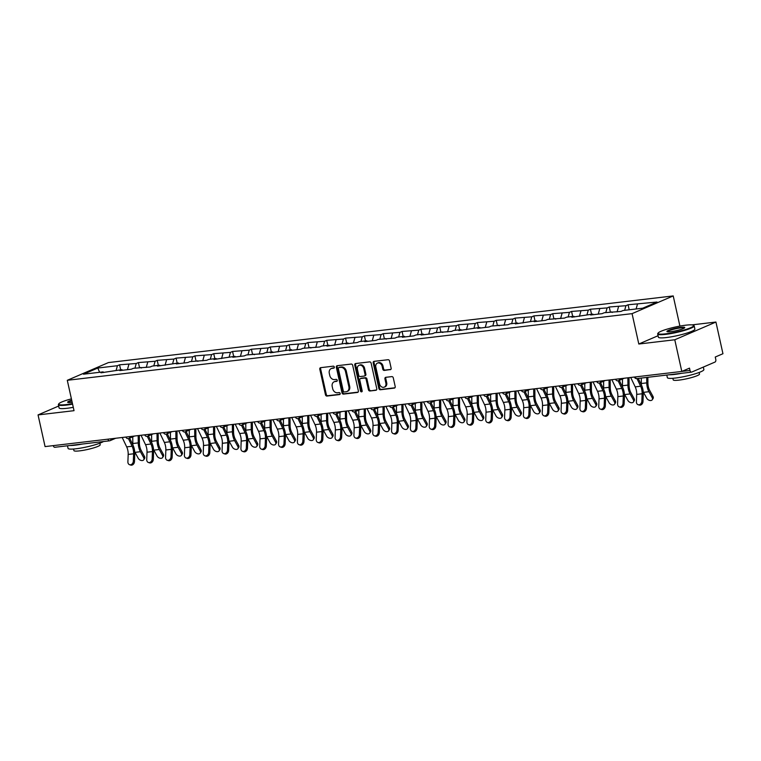 <?xml version="1.0" encoding="UTF-8"?>
<svg xmlns="http://www.w3.org/2000/svg" width="761" height="761" viewBox="0 0 761 761"><rect width="100%" height="100%" fill="white"/><g stroke="black" fill="none" stroke-linecap="round" stroke-linejoin="round"><path stroke-width="1.14" d="M334.317 367.078A1.027 0.828 -113.3 0 0 333.261 366.174L320.676 367.668A1.465 1.18 -113.3 0 0 319.801 369.228L325.47 394.778A1.465 1.18 -113.3 0 0 326.973 396.053L339.558 394.569A1.027 0.828 -113.3 0 0 339.121 392.581L337.494 392.771A4.699 3.767 -113.3 0 1 332.69 388.681L332.215 386.55A4.699 3.767 -113.3 0 1 334.155 381.784A4.699 3.767 -113.3 0 1 335.002 381.556L336.628 381.366A1.027 0.828 -113.3 0 0 336.191 379.378L334.564 379.577A4.699 3.767 -113.3 0 1 329.76 375.477L329.294 373.347A4.699 3.767 -113.3 0 1 331.225 368.581A4.699 3.767 -113.3 0 1 332.072 368.362L333.708 368.162A1.027 0.828 -113.3 0 0 334.317 367.078M390.26 369.722A1.465 1.18 -113.3 0 0 391.135 368.162L389.546 360.99A1.465 1.18 -113.3 0 0 388.043 359.715L374.06 361.361A1.465 1.18 -113.3 0 0 373.194 362.921L378.854 388.471A1.465 1.18 -113.3 0 0 380.357 389.756L394.341 388.1A1.465 1.18 -113.3 0 0 395.206 386.55L393.285 377.884A1.465 1.18 -113.3 0 0 391.791 376.609L385.808 377.313A1.465 1.18 -113.3 0 0 384.933 378.873L385.884 383.163A3.929 3.149 -113.3 0 1 384.267 387.149A3.929 3.149 -113.3 0 1 379.549 383.915L375.82 367.087A3.929 3.149 -113.3 0 1 377.437 363.111A3.929 3.149 -113.3 0 1 382.155 366.345L382.783 369.152A1.465 1.18 -113.3 0 0 384.276 370.426L390.764 369.504M638.802 344.02L674.779 339.767L681.799 371.444L45.07 446.593L38.05 414.916L74.026 410.674L67.291 380.3L632.068 313.646L638.802 344.02L658.065 335.725M352.685 365.347A1.465 1.18 -113.3 0 0 351.192 364.062L337.209 365.708A1.465 1.18 -113.3 0 0 336.333 367.268L342.003 392.828A1.465 1.18 -113.3 0 0 343.496 394.103L357.48 392.457A1.465 1.18 -113.3 0 0 358.355 390.897L352.685 365.347M355.634 363.539L369.618 361.884A1.465 1.18 -113.3 0 1 371.121 363.168L376.781 388.719A1.465 1.18 -113.3 0 1 375.915 390.279L369.922 390.983A1.465 1.18 -113.3 0 1 368.429 389.708L366.127 379.339A1.465 1.18 -113.3 0 0 364.633 378.065L360.657 378.531A1.465 1.18 -113.3 0 0 359.791 380.091L362.179 390.878A1.027 0.828 -113.3 0 1 360.524 391.078L354.759 365.099A1.465 1.18 -113.3 0 1 355.634 363.539M679.906 326.098L673.219 295.924L632.068 313.646M673.219 295.924L108.443 362.578L67.291 380.3M629.185 309.794L628.082 304.771L625.942 305.694L624.648 310.326M628.082 304.771L657.028 302.031L642.703 308.195L623.088 310.507L620.947 311.43L604.253 312.733L602.113 313.656L590.641 315.006L592.781 314.084L571.806 317.232L573.946 316.31L566.584 317.175L564.443 318.098L547.749 319.401L545.608 320.324L534.146 321.675L536.286 320.752L515.311 323.901L517.451 322.978L510.079 323.844L507.948 324.766L491.254 326.069L489.114 326.992L477.642 328.343L479.782 327.42L458.807 330.569L460.947 329.646L453.585 330.512L451.444 331.435L434.75 332.738L432.609 333.66L421.137 335.011L423.278 334.089L415.915 334.964L413.775 335.886L402.303 337.237L404.443 336.314L397.08 337.19L394.94 338.103L378.246 339.406L376.105 340.329L364.643 341.679L366.773 340.757L359.411 341.632L357.27 342.555L345.808 343.905L347.948 342.983L326.973 346.131L329.113 345.209L321.741 346.074L319.61 346.997L302.916 348.3L300.776 349.223L289.304 350.574L291.444 349.651L270.469 352.8L272.609 351.877L265.247 352.743L263.106 353.665L246.412 354.968L244.271 355.891L232.799 357.242L234.94 356.319L213.965 359.468L216.105 358.545L208.742 359.411L206.602 360.334L189.908 361.637L187.767 362.559L176.295 363.91L178.435 362.987L157.47 366.136L159.61 365.213L152.238 366.079L150.098 367.002L133.403 368.305L131.263 369.228L119.8 370.578L121.941 369.656L100.966 372.804L103.106 371.882L83.482 374.193L97.808 368.029L117.422 365.718L116.129 370.341M120.676 369.808L119.563 364.795L117.422 365.718M119.563 364.795L136.257 363.492L134.963 368.124M139.51 367.582L138.397 362.569L136.257 363.492M138.397 362.569L155.092 361.266L153.798 365.898M158.345 365.366L157.232 360.343L155.092 361.266M157.232 360.343L173.927 359.049L172.633 363.672M177.18 363.14L176.067 358.127L173.927 359.049M176.067 358.127L192.761 356.823L191.468 361.456M196.015 360.914L194.902 355.901L192.761 356.823M194.902 355.901L211.596 354.597L210.302 359.23M214.849 358.697L213.736 353.675L211.596 354.597M213.736 353.675L230.431 352.381L229.137 357.004M233.675 356.471L232.571 351.458L230.431 352.381M232.571 351.458L249.266 350.155L247.972 354.788M252.509 354.245L251.396 349.232L249.266 350.155M251.396 349.232L268.091 347.929L266.807 352.562M271.344 352.029L270.231 347.006L268.091 347.929M270.231 347.006L286.926 345.713L285.641 350.336M290.179 349.803L289.066 344.79L286.926 345.713M289.066 344.79L305.76 343.487L304.467 348.119M309.014 347.577L307.901 342.564L305.76 343.487M307.901 342.564L324.595 341.261L323.301 345.894M327.848 345.361L326.735 340.338L324.595 341.261M326.735 340.338L343.43 339.045L342.136 343.668M346.683 343.135L345.57 338.122L343.43 339.045M345.57 338.122L362.265 336.819L360.971 341.451M365.518 340.909L364.405 335.896L362.265 336.819M364.405 335.896L381.099 334.593L379.806 339.225M384.353 338.683L383.24 333.67L381.099 334.593M383.24 333.67L399.934 332.367L398.64 336.999M403.187 336.467L402.074 331.454L399.934 332.367M402.074 331.454L418.769 330.15L417.475 334.773M422.013 334.241L420.909 329.228L418.769 330.15M420.909 329.228L437.604 327.924L436.31 332.557M440.847 332.015L439.744 327.002L437.604 327.924M439.744 327.002L456.429 325.698L455.145 330.331M459.682 329.798L458.569 324.785L456.429 325.698M458.569 324.785L475.264 323.482L473.979 328.105M478.517 327.572L477.404 322.559L475.264 323.482M477.404 322.559L494.098 321.256L492.814 325.889M497.352 325.347L496.239 320.333L494.098 321.256M496.239 320.333L512.933 319.03L511.639 323.663M516.186 323.13L515.073 318.117L512.933 319.03M515.073 318.117L531.768 316.814L530.474 321.437M535.021 320.904L533.908 315.891L531.768 316.814M533.908 315.891L550.603 314.588L549.309 319.22M553.856 318.678L552.743 313.665L550.603 314.588M552.743 313.665L569.437 312.362L568.144 316.995M572.691 316.462L571.578 311.439L569.437 312.362M571.578 311.439L588.272 310.146L586.978 314.769M591.525 314.236L590.412 309.223L588.272 310.146M590.412 309.223L607.107 307.92L605.813 312.552M610.36 312.01L609.247 306.997L607.107 307.92M609.247 306.997L625.942 305.694M612.244 312.457L611.616 311.867M618.569 306.569L617.085 311.886M593.409 314.683L592.781 314.084M599.744 308.785L598.251 314.112M574.574 316.909L573.946 316.31M580.909 311.011L579.425 316.329M555.739 319.125L555.111 318.536M562.075 313.237L560.591 318.555M536.905 321.351L536.286 320.752M543.24 315.454L541.756 320.781M518.07 323.577L517.451 322.978M524.405 317.679L522.921 323.006M499.235 325.794L498.617 325.204M505.57 319.905L504.086 325.223M480.4 328.02L479.782 327.42M486.736 322.122L485.252 327.449M461.575 330.245L460.947 329.646M467.901 324.348L466.417 329.675M442.74 332.462L442.112 331.872M449.066 326.574L447.582 331.891M423.906 334.688L423.278 334.089M430.231 328.8L428.747 334.117M405.071 336.914L404.443 336.314M411.397 331.016L409.913 336.343M386.236 339.13L385.608 338.54M392.571 333.242L391.087 338.559M367.401 341.356L366.773 340.757M373.737 335.468L372.253 340.785M348.567 343.582L347.948 342.983M354.902 337.684L353.418 343.011M329.732 345.798L329.113 345.209M336.067 339.91L334.583 345.228M310.897 348.024L310.279 347.435M317.232 342.136L315.748 347.454M292.062 350.25L291.444 349.651M298.398 344.353L296.914 349.68M273.237 352.467L272.609 351.877M279.563 346.578L278.079 351.896M254.402 354.693L253.774 354.103M260.728 348.804L259.244 354.122M235.568 356.919L234.94 356.319M241.893 351.021L240.409 356.348M216.733 359.144L216.105 358.545M223.059 353.247L221.575 358.564M197.898 361.361L197.27 360.771M204.233 355.473L202.74 360.79M179.063 363.587L178.435 362.987M185.399 357.689L183.915 363.016M160.229 365.813L159.61 365.213M166.564 359.915L165.08 365.232M141.394 368.029L140.775 367.439M147.729 362.141L146.245 367.458M122.559 370.255L121.941 369.656M128.894 364.357L127.41 369.684M54.992 447.23A2.245 1.303 -96.7 0 1 54.773 447.287A2.245 1.303 -96.7 0 1 53.289 445.623M103.724 372.481L103.106 371.882M97.808 368.029L99.615 372.291M58.673 406.041L38.05 414.916M674.779 339.767L715.93 322.046L722.95 353.722L715.254 357.033L715.768 359.354A2.245 1.303 83.3 0 1 715.017 362.055L691.72 372.081A2.245 1.303 83.3 0 1 691.502 372.139A2.245 1.303 83.3 0 1 690.008 370.445L689.495 368.134L681.799 371.444M715.93 322.046L691.882 324.89M637.404 304.343L636.12 308.976M334.203 367.848L332.899 368.001A4.699 3.767 -113.3 0 0 332.053 368.229L331.225 368.581M334.155 381.784L334.973 381.432A4.699 3.767 -113.3 0 1 335.829 381.204L337.133 381.052M320.885 367.639A1.465 1.18 -113.3 0 0 320.628 368.866L326.288 394.426A1.465 1.18 -113.3 0 0 327.791 395.701L340.053 394.255M337.408 365.689A1.465 1.18 -113.3 0 0 337.161 366.916L342.821 392.467A1.465 1.18 -113.3 0 0 344.324 393.751L358.098 392.124M338.949 367.544A1.027 0.828 -113.3 0 0 338.341 368.638L343.316 391.068A1.027 0.828 -113.3 0 0 344.362 391.963L346.084 391.763A4.699 3.767 -113.3 0 0 346.93 391.535A4.699 3.767 -113.3 0 0 348.871 386.769L345.465 371.435A4.699 3.767 -113.3 0 0 340.671 367.344L338.949 367.544L339.777 367.192A1.027 0.828 -113.3 0 0 339.425 367.344M346.93 391.535L347.758 391.183A4.699 3.767 -113.3 0 0 349.689 386.417L348.871 386.769M339.777 367.192L341.489 366.992A4.699 3.767 -113.3 0 1 346.293 371.083L349.689 386.417M376.524 389.946L369.922 390.983M360.98 378.398A1.465 1.18 -113.3 0 1 361.485 378.179L365.451 377.713A1.465 1.18 -113.3 0 1 366.954 378.988L369.247 389.356A1.465 1.18 -113.3 0 0 370.75 390.631M355.844 363.511A1.465 1.18 -113.3 0 0 355.587 364.747L361.342 390.726A1.027 0.828 -113.3 0 0 362.103 391.592M363.748 368.59A3.929 3.149 -113.3 0 0 359.021 365.356A3.929 3.149 -113.3 0 0 357.404 369.342L358.716 375.268A1.465 1.18 -113.3 0 0 360.219 376.543L364.186 376.077A1.465 1.18 -113.3 0 0 365.061 374.517L363.748 368.59L364.567 368.238A3.929 3.149 -113.3 0 0 359.848 365.004L359.021 365.356M365.014 375.725A1.465 1.18 -113.3 0 0 365.879 374.165L365.061 374.517M364.567 368.238L365.879 374.165M377.437 363.111L378.255 362.759A3.929 3.149 -113.3 0 1 382.983 365.993L383.601 368.79A1.465 1.18 -113.3 0 0 385.104 370.074L390.878 369.389M384.267 387.149L385.095 386.797A3.929 3.149 -113.3 0 0 386.712 382.812L385.884 383.163M386.008 377.285A1.465 1.18 -113.3 0 0 385.76 378.521L386.712 382.812M374.269 361.342A1.465 1.18 -113.3 0 0 374.012 362.569L379.682 388.12A1.465 1.18 -113.3 0 0 381.175 389.404L394.959 387.777M134.707 451.815A11.967 6.973 83.3 0 0 134.992 452.357L138.217 458.246A3.367 2.245 -146.7 0 0 141.042 460.424A3.367 2.245 -146.7 0 0 143.743 459.777A3.367 2.245 -146.7 0 0 143.648 457.608L144.447 456.4L141.223 450.512A10.026 5.841 -96.7 0 1 139.805 446.65A10.026 5.841 -96.7 0 1 139.396 443.111L139.339 435.473M138.188 435.606L138.255 442.883A11.967 6.973 83.3 0 0 138.73 447.116A11.967 6.973 83.3 0 0 140.424 451.72L143.648 457.608M144.447 456.4A3.367 2.245 33.3 0 1 144.542 458.569L143.743 459.777M132.766 436.795L132.823 443.53A11.967 6.973 83.3 0 0 132.88 444.966M122.198 437.489L126.687 446.888A10.026 5.841 83.3 0 1 127.781 450.132A10.026 5.841 83.3 0 1 128.181 454.431L127.896 461.822A3.367 2.644 -72 0 0 129.57 464.705A3.367 2.644 -72 0 0 133.327 461.185L133.613 453.784A10.026 5.841 83.3 0 0 133.223 449.485A10.026 5.841 83.3 0 0 132.119 446.25L128.457 438.593M129.627 438.146L132.975 445.156A11.967 6.973 -96.7 0 1 134.288 449.028A11.967 6.973 -96.7 0 1 134.754 454.165L134.478 461.556A3.367 2.644 108 0 1 130.721 465.076L129.57 464.705M71.41 398.869A18.254 2.53 -12.5 0 0 58.816 403.796A18.254 2.53 -12.5 0 0 66.492 404.557A18.254 2.53 -12.5 0 0 72.466 403.644M72.58 404.139A18.702 2.597 167.5 0 1 66.35 405.099A18.702 2.597 167.5 0 1 58.378 404.719A18.702 2.597 167.5 0 1 58.483 404.319L58.816 403.796M72.171 402.312A9.122 1.265 167.5 0 1 71.515 402.398A9.122 1.265 167.5 0 1 67.758 402.36A9.122 1.265 167.5 0 1 71.705 400.191M71.819 400.705A8.675 1.208 -12.5 0 0 68.157 402.502M103.448 441.551A18.702 2.597 167.5 0 1 76.024 448.781A18.702 2.597 167.5 0 1 68.062 448.391L67.482 445.794M82.34 444.034A18.702 2.597 167.5 0 1 75.225 445.166A18.702 2.597 167.5 0 1 69.936 445.499M99.853 443.197L100.195 444.757A13.46 1.864 167.5 0 1 93.375 447.982A13.46 1.864 167.5 0 1 79.648 450.864A13.46 1.864 167.5 0 1 73.912 450.588L73.56 449.019M73.284 407.325A18.702 2.597 167.5 0 1 67.054 408.286A18.702 2.597 167.5 0 1 59.082 407.896L58.378 404.719M665.799 333.822A18.254 2.53 -12.5 0 0 685.49 329.589A18.254 2.53 -12.5 0 0 693.404 325.242A18.254 2.53 -12.5 0 0 685.88 325.175A18.254 2.53 -12.5 0 0 658.122 333.071A18.254 2.53 -12.5 0 0 665.799 333.822M693.404 325.242L693.927 325.575A18.702 2.597 167.5 0 1 694.194 325.889A18.702 2.597 167.5 0 1 684.719 330.36A18.702 2.597 167.5 0 1 665.647 334.364A18.702 2.597 167.5 0 1 657.675 333.984A18.702 2.597 167.5 0 1 657.78 333.584L658.122 333.071M670.822 331.663A9.122 1.265 167.5 0 1 667.055 331.634A9.122 1.265 167.5 0 1 671.012 329.456A9.122 1.265 167.5 0 1 680.857 327.344A9.122 1.265 167.5 0 1 684.7 327.725A9.122 1.265 167.5 0 1 670.822 331.663M684.386 328.01A8.675 1.208 -12.5 0 0 680.705 327.877A8.675 1.208 -12.5 0 0 672.011 329.694A8.675 1.208 -12.5 0 0 667.464 331.767M703.326 367.087L703.877 369.57A18.702 2.597 167.5 0 1 694.403 374.041A18.702 2.597 167.5 0 1 675.33 378.046A18.702 2.597 167.5 0 1 667.359 377.665L666.788 375.059M681.637 373.309A18.702 2.597 167.5 0 1 674.531 374.431A18.702 2.597 167.5 0 1 669.233 374.773M699.15 372.462L699.502 374.031A13.46 1.864 167.5 0 1 692.681 377.247A13.46 1.864 167.5 0 1 678.945 380.129A13.46 1.864 167.5 0 1 673.209 379.853L672.867 378.284M694.194 325.889L694.898 329.075A18.702 2.597 167.5 0 1 685.423 333.537A18.702 2.597 167.5 0 1 666.351 337.551A18.702 2.597 167.5 0 1 658.389 337.161L657.675 333.984M153.541 449.589A11.967 6.973 83.3 0 0 153.827 450.141L157.051 456.02A3.367 2.245 -146.7 0 0 159.877 458.198A3.367 2.245 -146.7 0 0 162.578 457.551A3.367 2.245 -146.7 0 0 162.483 455.382L163.282 454.174L160.057 448.286A10.026 5.841 -96.7 0 1 158.64 444.434A10.026 5.841 -96.7 0 1 158.231 440.895L158.164 433.247M157.023 433.38L157.089 440.667A11.967 6.973 83.3 0 0 157.565 444.89A11.967 6.973 83.3 0 0 159.258 449.494L162.483 455.382M163.282 454.174A3.367 2.245 33.3 0 1 163.377 456.343L162.578 457.551M151.591 434.569L151.648 441.304A11.967 6.973 83.3 0 0 151.715 442.74M172.376 447.363A11.967 6.973 83.3 0 0 172.661 447.915L175.886 453.803A3.367 2.245 -146.7 0 0 178.711 455.972A3.367 2.245 -146.7 0 0 181.413 455.325A3.367 2.245 -146.7 0 0 181.318 453.156L182.117 451.948L178.883 446.06A10.026 5.841 -96.7 0 1 177.475 442.208A10.026 5.841 -96.7 0 1 177.066 438.669L176.999 431.021M175.858 431.154L175.915 438.441A11.967 6.973 83.3 0 0 176.4 442.664A11.967 6.973 83.3 0 0 178.093 447.278L181.318 453.156M182.117 451.948A3.367 2.245 33.3 0 1 182.212 454.117L181.413 455.325M170.426 432.353L170.483 439.087A11.967 6.973 83.3 0 0 170.55 440.514M191.211 445.147A11.967 6.973 83.3 0 0 191.496 445.689L194.721 451.577A3.367 2.245 -146.7 0 0 197.546 453.756A3.367 2.245 -146.7 0 0 200.248 453.109A3.367 2.245 -146.7 0 0 200.153 450.94L200.942 449.732L197.717 443.844A10.026 5.841 -96.7 0 1 196.3 439.982A10.026 5.841 -96.7 0 1 195.9 436.443L195.834 428.804M194.692 428.938L194.749 436.215A11.967 6.973 83.3 0 0 195.235 440.448A11.967 6.973 83.3 0 0 196.928 445.052L200.153 450.94M200.942 449.732A3.367 2.245 33.3 0 1 201.047 451.901L200.248 453.109M189.261 430.127L189.318 436.862A11.967 6.973 83.3 0 0 189.384 438.298M210.046 442.921A11.967 6.973 83.3 0 0 210.331 443.473L213.556 449.351A3.367 2.245 -146.7 0 0 216.381 451.53A3.367 2.245 -146.7 0 0 219.082 450.883A3.367 2.245 -146.7 0 0 218.987 448.714L219.777 447.506L216.552 441.618A10.026 5.841 -96.7 0 1 215.135 437.765A10.026 5.841 -96.7 0 1 214.735 434.227L214.669 426.579M213.527 426.712L213.584 433.998A11.967 6.973 83.3 0 0 214.069 438.222A11.967 6.973 83.3 0 0 215.763 442.826L218.987 448.714M219.777 447.506A3.367 2.245 33.3 0 1 219.872 449.675L219.082 450.883M208.095 427.901L208.153 434.636A11.967 6.973 83.3 0 0 208.219 436.072M228.871 440.695A11.967 6.973 83.3 0 0 229.156 441.247L232.39 447.135A3.367 2.245 -146.7 0 0 235.216 449.304A3.367 2.245 -146.7 0 0 237.917 448.657A3.367 2.245 -146.7 0 0 237.822 446.488L238.612 445.28L235.387 439.392A10.026 5.841 -96.7 0 1 233.969 435.539A10.026 5.841 -96.7 0 1 233.57 432.001L233.503 424.353M232.362 424.486L232.419 431.772A11.967 6.973 83.3 0 0 232.904 435.996A11.967 6.973 83.3 0 0 234.597 440.609L237.822 446.488M238.612 445.28A3.367 2.245 33.3 0 1 238.707 447.449L237.917 448.657M226.93 425.684L226.987 432.41A11.967 6.973 83.3 0 0 227.054 433.846M141.032 435.273L145.522 444.671A10.026 5.841 83.3 0 1 146.616 447.906A10.026 5.841 83.3 0 1 147.016 452.205L146.73 459.606A3.367 2.644 -72 0 0 148.405 462.479A3.367 2.644 -72 0 0 152.162 458.959L152.447 451.568A10.026 5.841 83.3 0 0 152.048 447.268A10.026 5.841 83.3 0 0 150.954 444.024L147.292 436.367M148.462 435.92L151.81 442.94A11.967 6.973 -96.7 0 1 153.123 446.802A11.967 6.973 -96.7 0 1 153.589 451.939L153.313 459.33A3.367 2.644 108 0 1 149.546 462.859L148.405 462.479M159.867 433.047L164.357 442.445A10.026 5.841 83.3 0 1 165.451 445.68A10.026 5.841 83.3 0 1 165.841 449.979L165.565 457.38A3.367 2.644 -72 0 0 167.239 460.262A3.367 2.644 -72 0 0 170.997 456.733L171.282 449.342A10.026 5.841 83.3 0 0 170.883 445.042A10.026 5.841 83.3 0 0 169.789 441.799L166.126 434.141M167.296 433.703L170.645 440.714A11.967 6.973 -96.7 0 1 171.957 444.586A11.967 6.973 -96.7 0 1 172.424 449.713L172.148 457.114A3.367 2.644 108 0 1 168.381 460.633L167.239 460.262M178.702 430.821L183.192 440.219A10.026 5.841 83.3 0 1 184.286 443.463A10.026 5.841 83.3 0 1 184.676 447.763L184.4 455.154A3.367 2.644 -72 0 0 186.074 458.036A3.367 2.644 -72 0 0 189.831 454.517L190.117 447.116A10.026 5.841 83.3 0 0 189.717 442.816A10.026 5.841 83.3 0 0 188.623 439.582L184.961 431.925M186.122 431.477L189.479 438.488A11.967 6.973 -96.7 0 1 190.792 442.36A11.967 6.973 -96.7 0 1 191.258 447.487L190.973 454.888A3.367 2.644 108 0 1 187.216 458.407L186.074 458.036M197.527 428.605L202.017 438.003A10.026 5.841 83.3 0 1 203.12 441.237A10.026 5.841 83.3 0 1 203.51 445.537L203.235 452.938A3.367 2.644 -72 0 0 204.909 455.81A3.367 2.644 -72 0 0 208.666 452.291L208.942 444.9A10.026 5.841 83.3 0 0 208.552 440.6A10.026 5.841 83.3 0 0 207.458 437.356L203.796 429.699M204.956 429.252L208.314 436.272A11.967 6.973 -96.7 0 1 209.627 440.134A11.967 6.973 -96.7 0 1 210.093 445.271L209.808 452.662A3.367 2.644 108 0 1 206.05 456.181L204.909 455.81M216.362 426.379L220.852 435.777A10.026 5.841 83.3 0 1 221.955 439.011A10.026 5.841 83.3 0 1 222.345 443.311L222.069 450.712A3.367 2.644 -72 0 0 223.744 453.594A3.367 2.644 -72 0 0 227.501 450.065L227.777 442.674A10.026 5.841 83.3 0 0 227.387 438.374A10.026 5.841 83.3 0 0 226.293 435.13L222.631 427.473M223.791 427.035L227.149 434.046A11.967 6.973 -96.7 0 1 228.462 437.908A11.967 6.973 -96.7 0 1 228.928 443.045L228.642 450.445A3.367 2.644 108 0 1 224.885 453.965L223.744 453.594M247.706 438.479A11.967 6.973 83.3 0 0 247.991 439.021L251.216 444.909A3.367 2.245 -146.7 0 0 254.05 447.088A3.367 2.245 -146.7 0 0 256.752 446.441A3.367 2.245 -146.7 0 0 256.657 444.272L257.446 443.064L254.222 437.175A10.026 5.841 -96.7 0 1 252.804 433.313A10.026 5.841 -96.7 0 1 252.405 429.775L252.338 422.136M251.197 422.269L251.254 429.546A11.967 6.973 83.3 0 0 251.739 433.78A11.967 6.973 83.3 0 0 253.423 438.384L256.657 444.272M257.446 443.064A3.367 2.245 33.3 0 1 257.541 445.233L256.752 446.441M245.765 423.458L245.822 430.193A11.967 6.973 83.3 0 0 245.889 431.63M235.197 424.153L239.686 433.551A10.026 5.841 83.3 0 1 240.79 436.795A10.026 5.841 83.3 0 1 241.18 441.095L240.904 448.486A3.367 2.644 -72 0 0 242.569 451.368A3.367 2.644 -72 0 0 246.336 447.849L246.612 440.448A10.026 5.841 83.3 0 0 246.222 436.148A10.026 5.841 83.3 0 0 245.118 432.914L241.465 425.256M242.626 424.809L245.974 431.82A11.967 6.973 -96.7 0 1 247.287 435.692A11.967 6.973 -96.7 0 1 247.763 440.819L247.477 448.219A3.367 2.644 108 0 1 243.72 451.739L242.569 451.368M266.54 436.253A11.967 6.973 83.3 0 0 266.826 436.804L270.05 442.683A3.367 2.245 -146.7 0 0 272.885 444.862A3.367 2.245 -146.7 0 0 275.587 444.215A3.367 2.245 -146.7 0 0 275.482 442.046L276.281 440.838L273.056 434.95A10.026 5.841 -96.7 0 1 271.639 431.087A10.026 5.841 -96.7 0 1 271.239 427.549L271.173 419.91M270.022 420.043L270.088 427.33A11.967 6.973 83.3 0 0 270.574 431.554A11.967 6.973 83.3 0 0 272.257 436.158L275.482 442.046M276.281 440.838A3.367 2.245 33.3 0 1 276.376 443.007L275.587 444.215M264.6 421.233L264.657 427.967A11.967 6.973 83.3 0 0 264.723 429.404M254.031 421.936L258.521 431.325A10.026 5.841 83.3 0 1 259.625 434.569A10.026 5.841 83.3 0 1 260.015 438.869L259.729 446.26A3.367 2.644 -72 0 0 261.404 449.142A3.367 2.644 -72 0 0 265.17 445.623L265.446 438.231A10.026 5.841 83.3 0 0 265.056 433.932A10.026 5.841 83.3 0 0 263.953 430.688L260.3 423.03M261.461 422.583L264.809 429.604A11.967 6.973 -96.7 0 1 266.122 433.466A11.967 6.973 -96.7 0 1 266.597 438.602L266.312 445.994A3.367 2.644 108 0 1 262.555 449.513L261.404 449.142M285.375 434.027A11.967 6.973 83.3 0 0 285.66 434.579L288.885 440.467A3.367 2.245 -146.7 0 0 291.71 442.636A3.367 2.245 -146.7 0 0 294.412 441.989A3.367 2.245 -146.7 0 0 294.317 439.82L295.116 438.612L291.891 432.724A10.026 5.841 -96.7 0 1 290.474 428.871A10.026 5.841 -96.7 0 1 290.074 425.332L290.008 417.684M288.857 417.818L288.923 425.104A11.967 6.973 83.3 0 0 289.399 429.328A11.967 6.973 83.3 0 0 291.092 433.941L294.317 439.82M295.116 438.612A3.367 2.245 33.3 0 1 295.211 440.781L294.412 441.989M283.434 419.016L283.492 425.741A11.967 6.973 83.3 0 0 283.549 427.178M272.866 419.711L277.356 429.109A10.026 5.841 83.3 0 1 278.459 432.343A10.026 5.841 83.3 0 1 278.849 436.643L278.564 444.044A3.367 2.644 -72 0 0 280.238 446.916A3.367 2.644 -72 0 0 283.996 443.397L284.281 436.005A10.026 5.841 83.3 0 0 283.891 431.706A10.026 5.841 83.3 0 0 282.788 428.462L279.125 420.804M280.295 420.367L283.644 427.378A11.967 6.973 -96.7 0 1 284.956 431.24A11.967 6.973 -96.7 0 1 285.423 436.376L285.147 443.777A3.367 2.644 108 0 1 281.389 447.297L280.238 446.916M304.21 431.81A11.967 6.973 83.3 0 0 304.495 432.353L307.72 438.241A3.367 2.245 -146.7 0 0 310.545 440.419A3.367 2.245 -146.7 0 0 313.247 439.772A3.367 2.245 -146.7 0 0 313.151 437.604L313.951 436.386L310.726 430.507A10.026 5.841 -96.7 0 1 309.308 426.645A10.026 5.841 -96.7 0 1 308.899 423.106L308.842 415.468M307.691 415.601L307.758 422.878A11.967 6.973 83.3 0 0 308.234 427.111A11.967 6.973 83.3 0 0 309.927 431.715L313.151 437.604M313.951 436.386A3.367 2.245 33.3 0 1 314.046 438.564L313.247 439.772M302.269 416.79L302.326 423.525A11.967 6.973 83.3 0 0 302.383 424.961M291.701 417.485L296.191 426.883A10.026 5.841 83.3 0 1 297.294 430.127A10.026 5.841 83.3 0 1 297.684 434.426L297.399 441.818A3.367 2.644 -72 0 0 299.073 444.7A3.367 2.644 -72 0 0 302.83 441.18L303.116 433.78A10.026 5.841 83.3 0 0 302.726 429.48A10.026 5.841 83.3 0 0 301.622 426.246L297.96 418.588M299.13 418.141L302.478 425.152A11.967 6.973 -96.7 0 1 303.791 429.023A11.967 6.973 -96.7 0 1 304.257 434.151L303.981 441.551A3.367 2.644 108 0 1 300.224 445.071L299.073 444.7M323.045 429.585A11.967 6.973 83.3 0 0 323.33 430.136L326.555 436.015A3.367 2.245 -146.7 0 0 329.38 438.193A3.367 2.245 -146.7 0 0 332.081 437.546A3.367 2.245 -146.7 0 0 331.986 435.378L332.785 434.17L329.561 428.281A10.026 5.841 -96.7 0 1 328.143 424.419A10.026 5.841 -96.7 0 1 327.734 420.881L327.677 413.242M326.526 413.375L326.593 420.662A11.967 6.973 83.3 0 0 327.068 424.885A11.967 6.973 83.3 0 0 328.762 429.489L331.986 435.378M332.785 434.17A3.367 2.245 33.3 0 1 332.88 436.338L332.081 437.546M321.104 414.564L321.161 421.299A11.967 6.973 83.3 0 0 321.218 422.736M310.536 415.259L315.025 424.657A10.026 5.841 83.3 0 1 316.129 427.901A10.026 5.841 83.3 0 1 316.519 432.2L316.234 439.592A3.367 2.644 -72 0 0 317.908 442.474A3.367 2.644 -72 0 0 321.665 438.954L321.951 431.554A10.026 5.841 83.3 0 0 321.561 427.263A10.026 5.841 83.3 0 0 320.457 424.02L316.795 416.362M317.965 415.915L321.313 422.935A11.967 6.973 -96.7 0 1 322.626 426.797A11.967 6.973 -96.7 0 1 323.092 431.934L322.816 439.325A3.367 2.644 108 0 1 319.059 442.845L317.908 442.474M341.879 427.359A11.967 6.973 83.3 0 0 342.165 427.91L345.389 433.799A3.367 2.245 -146.7 0 0 348.215 435.967A3.367 2.245 -146.7 0 0 350.916 435.321A3.367 2.245 -146.7 0 0 350.821 433.152L351.62 431.944L348.395 426.055A10.026 5.841 -96.7 0 1 346.978 422.203A10.026 5.841 -96.7 0 1 346.569 418.664L346.502 411.016M345.361 411.149L345.427 418.436A11.967 6.973 83.3 0 0 345.903 422.659A11.967 6.973 83.3 0 0 347.596 427.263L350.821 433.152M351.62 431.944A3.367 2.245 33.3 0 1 351.715 434.112L350.916 435.321M339.929 412.338L339.986 419.073A11.967 6.973 83.3 0 0 340.053 420.51M329.37 413.042L333.86 422.441A10.026 5.841 83.3 0 1 334.954 425.675A10.026 5.841 83.3 0 1 335.354 429.975L335.068 437.375A3.367 2.644 -72 0 0 336.743 440.248A3.367 2.644 -72 0 0 340.5 436.728L340.785 429.337A10.026 5.841 83.3 0 0 340.395 425.038A10.026 5.841 83.3 0 0 339.292 421.794L335.63 414.136M336.8 413.699L340.148 420.709A11.967 6.973 -96.7 0 1 341.461 424.571A11.967 6.973 -96.7 0 1 341.927 429.708L341.651 437.109A3.367 2.644 108 0 1 337.884 440.629L336.743 440.248M360.714 425.142A11.967 6.973 83.3 0 0 360.999 425.684L364.224 431.573A3.367 2.245 -146.7 0 0 367.049 433.751A3.367 2.245 -146.7 0 0 369.751 433.104A3.367 2.245 -146.7 0 0 369.656 430.935L370.455 429.718L367.221 423.839A10.026 5.841 -96.7 0 1 365.813 419.977A10.026 5.841 -96.7 0 1 365.404 416.438L365.337 408.79M364.196 408.933L364.262 416.21A11.967 6.973 83.3 0 0 364.738 420.443A11.967 6.973 83.3 0 0 366.431 425.047L369.656 430.935M370.455 429.718A3.367 2.245 33.3 0 1 370.55 431.887L369.751 433.104M358.764 410.122L358.821 416.857A11.967 6.973 83.3 0 0 358.888 418.293M348.205 410.816L352.695 420.215A10.026 5.841 83.3 0 1 353.789 423.458A10.026 5.841 83.3 0 1 354.188 427.758L353.903 435.149A3.367 2.644 -72 0 0 355.577 438.032A3.367 2.644 -72 0 0 359.335 434.512L359.62 427.111A10.026 5.841 83.3 0 0 359.221 422.812A10.026 5.841 83.3 0 0 358.127 419.577L354.464 411.91M355.634 411.473L358.983 418.483A11.967 6.973 -96.7 0 1 360.295 422.355A11.967 6.973 -96.7 0 1 360.762 427.482L360.486 434.883A3.367 2.644 108 0 1 356.719 438.403L355.577 438.032M379.549 422.916A11.967 6.973 83.3 0 0 379.834 423.468L383.059 429.347A3.367 2.245 -146.7 0 0 385.884 431.525A3.367 2.245 -146.7 0 0 388.586 430.878A3.367 2.245 -146.7 0 0 388.49 428.709L389.28 427.501L386.055 421.613A10.026 5.841 -96.7 0 1 384.638 417.751A10.026 5.841 -96.7 0 1 384.238 414.212L384.172 406.574M383.03 406.707L383.087 413.994A11.967 6.973 83.3 0 0 383.573 418.217A11.967 6.973 83.3 0 0 385.266 422.821L388.49 428.709M389.28 427.501A3.367 2.245 33.3 0 1 389.385 429.67L388.586 430.878M377.599 407.896L377.656 414.631A11.967 6.973 83.3 0 0 377.722 416.067M367.04 408.59L371.53 417.989A10.026 5.841 83.3 0 1 372.624 421.233A10.026 5.841 83.3 0 1 373.014 425.532L372.738 432.923A3.367 2.644 -72 0 0 374.412 435.806A3.367 2.644 -72 0 0 378.169 432.286L378.455 424.885A10.026 5.841 83.3 0 0 378.055 420.586A10.026 5.841 83.3 0 0 376.961 417.351L373.299 409.694M374.46 409.247L377.817 416.257A11.967 6.973 -96.7 0 1 379.13 420.129A11.967 6.973 -96.7 0 1 379.596 425.266L379.311 432.657A3.367 2.644 108 0 1 375.554 436.177L374.412 435.806M398.384 420.69A11.967 6.973 83.3 0 0 398.669 421.242L401.894 427.13A3.367 2.245 -146.7 0 0 404.719 429.299A3.367 2.245 -146.7 0 0 407.42 428.652A3.367 2.245 -146.7 0 0 407.325 426.483L408.115 425.275L404.89 419.387A10.026 5.841 -96.7 0 1 403.473 415.535A10.026 5.841 -96.7 0 1 403.073 411.996L403.007 404.348M401.865 404.481L401.922 411.768A11.967 6.973 83.3 0 0 402.407 415.991A11.967 6.973 83.3 0 0 404.101 420.595L407.325 426.483M408.115 425.275A3.367 2.245 33.3 0 1 408.21 427.444L407.42 428.652M396.433 405.67L396.491 412.405A11.967 6.973 83.3 0 0 396.557 413.841M385.865 406.374L390.364 415.772A10.026 5.841 83.3 0 1 391.458 419.007A10.026 5.841 83.3 0 1 391.848 423.306L391.573 430.707A3.367 2.644 -72 0 0 393.247 433.58A3.367 2.644 -72 0 0 397.004 430.06L397.28 422.669A10.026 5.841 83.3 0 0 396.89 418.369A10.026 5.841 83.3 0 0 395.796 415.125L392.134 407.468M393.294 407.021L396.652 414.041A11.967 6.973 -96.7 0 1 397.965 417.903A11.967 6.973 -96.7 0 1 398.431 423.04L398.146 430.441A3.367 2.644 108 0 1 394.388 433.96L393.247 433.58M417.209 418.474A11.967 6.973 83.3 0 0 417.494 419.016L420.728 424.904A3.367 2.245 -146.7 0 0 423.554 427.083A3.367 2.245 -146.7 0 0 426.255 426.436A3.367 2.245 -146.7 0 0 426.16 424.267L426.95 423.049L423.725 417.171A10.026 5.841 -96.7 0 1 422.307 413.309A10.026 5.841 -96.7 0 1 421.908 409.77L421.841 402.122M420.7 402.265L420.757 409.542A11.967 6.973 83.3 0 0 421.242 413.765A11.967 6.973 83.3 0 0 422.935 418.379L426.16 424.267M426.95 423.049A3.367 2.245 33.3 0 1 427.045 425.218L426.255 426.436M415.268 403.454L415.325 410.189A11.967 6.973 83.3 0 0 415.392 411.625M404.7 404.148L409.19 413.546A10.026 5.841 83.3 0 1 410.293 416.79A10.026 5.841 83.3 0 1 410.683 421.08L410.407 428.481A3.367 2.644 -72 0 0 412.082 431.363A3.367 2.644 -72 0 0 415.839 427.844L416.115 420.443A10.026 5.841 83.3 0 0 415.725 416.143A10.026 5.841 83.3 0 0 414.631 412.909L410.969 405.242M412.129 404.804L415.487 411.815A11.967 6.973 -96.7 0 1 416.8 415.687A11.967 6.973 -96.7 0 1 417.266 420.814L416.98 428.215A3.367 2.644 108 0 1 413.223 431.734L412.082 431.363M436.043 416.248A11.967 6.973 83.3 0 0 436.329 416.79L439.554 422.678A3.367 2.245 -146.7 0 0 442.388 424.857A3.367 2.245 -146.7 0 0 445.09 424.21A3.367 2.245 -146.7 0 0 444.995 422.041L445.784 420.833L442.56 414.945A10.026 5.841 -96.7 0 1 441.142 411.083A10.026 5.841 -96.7 0 1 440.743 407.544L440.676 399.906M439.535 400.039L439.592 407.325A11.967 6.973 83.3 0 0 440.077 411.549A11.967 6.973 83.3 0 0 441.77 416.153L444.995 422.041M445.784 420.833A3.367 2.245 33.3 0 1 445.879 423.002L445.09 424.21M434.103 401.228L434.16 407.963A11.967 6.973 83.3 0 0 434.227 409.399M423.535 401.922L428.024 411.32A10.026 5.841 83.3 0 1 429.128 414.564A10.026 5.841 83.3 0 1 429.518 418.864L429.242 426.255A3.367 2.644 -72 0 0 430.916 429.137A3.367 2.644 -72 0 0 434.674 425.618L434.95 418.217A10.026 5.841 83.3 0 0 434.56 413.917A10.026 5.841 83.3 0 0 433.456 410.683L429.803 403.026M430.964 402.579L434.322 409.589A11.967 6.973 -96.7 0 1 435.634 413.461A11.967 6.973 -96.7 0 1 436.101 418.598L435.815 425.989A3.367 2.644 108 0 1 432.058 429.508L430.916 429.137M454.878 414.022A11.967 6.973 83.3 0 0 455.164 414.574L458.388 420.462A3.367 2.245 -146.7 0 0 461.223 422.631A3.367 2.245 -146.7 0 0 463.925 421.984A3.367 2.245 -146.7 0 0 463.83 419.815L464.619 418.607L461.394 412.719A10.026 5.841 -96.7 0 1 459.977 408.866A10.026 5.841 -96.7 0 1 459.577 405.328L459.511 397.68M458.369 397.813L458.426 405.099A11.967 6.973 83.3 0 0 458.912 409.323A11.967 6.973 83.3 0 0 460.595 413.927L463.83 419.815M464.619 418.607A3.367 2.245 33.3 0 1 464.714 420.776L463.925 421.984M452.938 399.002L452.995 405.737A11.967 6.973 83.3 0 0 453.061 407.173M442.369 399.706L446.859 409.104A10.026 5.841 83.3 0 1 447.963 412.338A10.026 5.841 83.3 0 1 448.353 416.638L448.067 424.039A3.367 2.644 -72 0 0 449.741 426.911A3.367 2.644 -72 0 0 453.508 423.392L453.784 416.001A10.026 5.841 83.3 0 0 453.394 411.701A10.026 5.841 83.3 0 0 452.291 408.457L448.638 400.8M449.799 400.353L453.147 407.373A11.967 6.973 -96.7 0 1 454.46 411.235A11.967 6.973 -96.7 0 1 454.935 416.372L454.65 423.772A3.367 2.644 108 0 1 450.893 427.292L449.741 426.911M473.713 411.806A11.967 6.973 83.3 0 0 473.998 412.348L477.223 418.236A3.367 2.245 -146.7 0 0 480.048 420.414A3.367 2.245 -146.7 0 0 482.759 419.768A3.367 2.245 -146.7 0 0 482.655 417.589L483.454 416.381L480.229 410.502A10.026 5.841 -96.7 0 1 478.812 406.64A10.026 5.841 -96.7 0 1 478.412 403.102L478.346 395.454M477.195 395.596L477.261 402.873A11.967 6.973 83.3 0 0 477.746 407.097A11.967 6.973 83.3 0 0 479.43 411.711L482.655 417.589M483.454 416.381A3.367 2.245 33.3 0 1 483.549 418.55L482.759 419.768M471.772 396.785L471.83 403.52A11.967 6.973 83.3 0 0 471.887 404.957M461.204 397.48L465.694 406.878A10.026 5.841 83.3 0 1 466.797 410.122A10.026 5.841 83.3 0 1 467.187 414.412L466.902 421.813A3.367 2.644 -72 0 0 468.576 424.695A3.367 2.644 -72 0 0 472.334 421.175L472.619 413.775A10.026 5.841 83.3 0 0 472.229 409.475A10.026 5.841 83.3 0 0 471.126 406.241L467.473 398.574M468.633 398.136L471.982 405.147A11.967 6.973 -96.7 0 1 473.294 409.018A11.967 6.973 -96.7 0 1 473.77 414.146L473.485 421.546A3.367 2.644 108 0 1 469.727 425.066L468.576 424.695M492.548 409.58A11.967 6.973 83.3 0 0 492.833 410.122L496.058 416.01A3.367 2.245 -146.7 0 0 498.883 418.189A3.367 2.245 -146.7 0 0 501.585 417.542A3.367 2.245 -146.7 0 0 501.489 415.373L502.289 414.165L499.064 408.276A10.026 5.841 -96.7 0 1 497.646 404.414A10.026 5.841 -96.7 0 1 497.247 400.876L497.18 393.237M496.029 393.37L496.096 400.657A11.967 6.973 83.3 0 0 496.572 404.881A11.967 6.973 83.3 0 0 498.265 409.485L501.489 415.373M502.289 414.165A3.367 2.245 33.3 0 1 502.384 416.334L501.585 417.542M490.607 394.559L490.664 401.294A11.967 6.973 83.3 0 0 490.721 402.731M480.039 395.254L484.529 404.652A10.026 5.841 83.3 0 1 485.632 407.896A10.026 5.841 83.3 0 1 486.022 412.196L485.737 419.587A3.367 2.644 -72 0 0 487.411 422.469A3.367 2.644 -72 0 0 491.168 418.95L491.454 411.549A10.026 5.841 83.3 0 0 491.064 407.249A10.026 5.841 83.3 0 0 489.96 404.015L486.298 396.357M487.468 395.91L490.816 402.921A11.967 6.973 -96.7 0 1 492.129 406.793A11.967 6.973 -96.7 0 1 492.595 411.929L492.319 419.321A3.367 2.644 108 0 1 488.562 422.84L487.411 422.469M511.382 407.354A11.967 6.973 83.3 0 0 511.668 407.906L514.893 413.794A3.367 2.245 -146.7 0 0 517.718 415.963A3.367 2.245 -146.7 0 0 520.419 415.316A3.367 2.245 -146.7 0 0 520.324 413.147L521.123 411.939L517.899 406.051A10.026 5.841 -96.7 0 1 516.481 402.198A10.026 5.841 -96.7 0 1 516.072 398.659L516.015 391.011M514.864 391.144L514.931 398.431A11.967 6.973 83.3 0 0 515.406 402.655A11.967 6.973 83.3 0 0 517.1 407.259L520.324 413.147M521.123 411.939A3.367 2.245 33.3 0 1 521.218 414.108L520.419 415.316M509.442 392.334L509.499 399.068A11.967 6.973 83.3 0 0 509.556 400.505M498.874 393.037L503.363 402.436A10.026 5.841 83.3 0 1 504.467 405.67A10.026 5.841 83.3 0 1 504.857 409.97L504.572 417.37A3.367 2.644 -72 0 0 506.246 420.243A3.367 2.644 -72 0 0 510.003 416.724L510.289 409.332A10.026 5.841 83.3 0 0 509.899 405.033A10.026 5.841 83.3 0 0 508.795 401.789L505.133 394.131M506.303 393.684L509.651 400.705A11.967 6.973 -96.7 0 1 510.964 404.567A11.967 6.973 -96.7 0 1 511.43 409.703L511.154 417.095A3.367 2.644 108 0 1 507.397 420.624L506.246 420.243M530.217 405.137A11.967 6.973 83.3 0 0 530.503 405.68L533.727 411.568A3.367 2.245 -146.7 0 0 536.553 413.737A3.367 2.245 -146.7 0 0 539.254 413.099A3.367 2.245 -146.7 0 0 539.159 410.921L539.958 409.713L536.733 403.834A10.026 5.841 -96.7 0 1 535.316 399.972A10.026 5.841 -96.7 0 1 534.907 396.433L534.85 388.785M533.699 388.928L533.765 396.205A11.967 6.973 83.3 0 0 534.241 400.429A11.967 6.973 83.3 0 0 535.934 405.042L539.159 410.921M539.958 409.713A3.367 2.245 33.3 0 1 540.053 411.882L539.254 413.099M528.267 390.117L528.334 396.852A11.967 6.973 83.3 0 0 528.391 398.279M517.708 390.812L522.198 400.21A10.026 5.841 83.3 0 1 523.292 403.444A10.026 5.841 83.3 0 1 523.692 407.744L523.406 415.145A3.367 2.644 -72 0 0 525.08 418.027A3.367 2.644 -72 0 0 528.838 414.507L529.123 407.106A10.026 5.841 83.3 0 0 528.733 402.807A10.026 5.841 83.3 0 0 527.63 399.573L523.968 391.905M525.138 391.468L528.486 398.479A11.967 6.973 -96.7 0 1 529.799 402.35A11.967 6.973 -96.7 0 1 530.265 407.477L529.989 414.878A3.367 2.644 108 0 1 526.222 418.398L525.08 418.027M549.052 402.911A11.967 6.973 83.3 0 0 549.337 403.454L552.562 409.342A3.367 2.245 -146.7 0 0 555.387 411.52A3.367 2.245 -146.7 0 0 558.089 410.873A3.367 2.245 -146.7 0 0 557.994 408.705L558.793 407.496L555.568 401.608A10.026 5.841 -96.7 0 1 554.151 397.746A10.026 5.841 -96.7 0 1 553.742 394.208L553.675 386.569M552.534 386.702L552.6 393.989A11.967 6.973 83.3 0 0 553.076 398.212A11.967 6.973 83.3 0 0 554.769 402.816L557.994 408.705M558.793 407.496A3.367 2.245 33.3 0 1 558.888 409.665L558.089 410.873M547.102 387.891L547.159 394.626A11.967 6.973 83.3 0 0 547.226 396.062M536.543 388.586L541.033 397.984A10.026 5.841 83.3 0 1 542.127 401.228A10.026 5.841 83.3 0 1 542.526 405.527L542.241 412.919A3.367 2.644 -72 0 0 543.915 415.801A3.367 2.644 -72 0 0 547.673 412.281L547.958 404.881A10.026 5.841 83.3 0 0 547.559 400.581A10.026 5.841 83.3 0 0 546.465 397.347L542.802 389.689M543.972 389.242L547.321 396.253A11.967 6.973 -96.7 0 1 548.633 400.124A11.967 6.973 -96.7 0 1 549.1 405.261L548.824 412.652A3.367 2.644 108 0 1 545.057 416.172L543.915 415.801M567.887 400.686A11.967 6.973 83.3 0 0 568.172 401.237L571.397 407.116A3.367 2.245 -146.7 0 0 574.222 409.294A3.367 2.245 -146.7 0 0 576.924 408.647A3.367 2.245 -146.7 0 0 576.828 406.479L577.628 405.271L574.393 399.382A10.026 5.841 -96.7 0 1 572.985 395.53A10.026 5.841 -96.7 0 1 572.576 391.991L572.51 384.343M571.368 384.476L571.425 391.763A11.967 6.973 83.3 0 0 571.911 395.986A11.967 6.973 83.3 0 0 573.604 400.59L576.828 406.479M577.628 405.271A3.367 2.245 33.3 0 1 577.723 407.439L576.924 408.647M565.937 385.665L565.994 392.4A11.967 6.973 83.3 0 0 566.06 393.837M555.378 386.369L559.868 395.768A10.026 5.841 83.3 0 1 560.962 399.002A10.026 5.841 83.3 0 1 561.352 403.301L561.076 410.702A3.367 2.644 -72 0 0 562.75 413.575A3.367 2.644 -72 0 0 566.507 410.055L566.793 402.664A10.026 5.841 83.3 0 0 566.393 398.364A10.026 5.841 83.3 0 0 565.299 395.121L561.637 387.463M562.798 387.016L566.155 394.036A11.967 6.973 -96.7 0 1 567.468 397.898A11.967 6.973 -96.7 0 1 567.934 403.035L567.649 410.426A3.367 2.644 108 0 1 563.891 413.955L562.75 413.575M586.721 398.46A11.967 6.973 83.3 0 0 587.007 399.011L590.232 404.9A3.367 2.245 -146.7 0 0 593.057 407.068A3.367 2.245 -146.7 0 0 595.758 406.422A3.367 2.245 -146.7 0 0 595.663 404.253L596.453 403.045L593.228 397.156A10.026 5.841 -96.7 0 1 591.811 393.304A10.026 5.841 -96.7 0 1 591.411 389.765L591.345 382.117M590.203 382.26L590.26 389.537A11.967 6.973 83.3 0 0 590.745 393.76A11.967 6.973 83.3 0 0 592.438 398.374L595.663 404.253M596.453 403.045A3.367 2.245 33.3 0 1 596.557 405.213L595.758 406.422M584.771 383.449L584.828 390.184A11.967 6.973 83.3 0 0 584.895 391.611M574.203 384.143L578.702 393.542A10.026 5.841 83.3 0 1 579.796 396.776A10.026 5.841 83.3 0 1 580.186 401.076L579.911 408.476A3.367 2.644 -72 0 0 581.585 411.359A3.367 2.644 -72 0 0 585.342 407.829L585.618 400.438A10.026 5.841 83.3 0 0 585.228 396.139A10.026 5.841 83.3 0 0 584.134 392.904L580.472 385.237M581.632 384.8L584.99 391.81A11.967 6.973 -96.7 0 1 586.303 395.682A11.967 6.973 -96.7 0 1 586.769 400.809L586.484 408.21A3.367 2.644 108 0 1 582.726 411.73L581.585 411.359M605.556 396.243A11.967 6.973 83.3 0 0 605.842 396.785L609.066 402.674A3.367 2.245 -146.7 0 0 611.892 404.852A3.367 2.245 -146.7 0 0 614.593 404.205A3.367 2.245 -146.7 0 0 614.498 402.036L615.288 400.828L612.063 394.94A10.026 5.841 -96.7 0 1 610.645 391.078A10.026 5.841 -96.7 0 1 610.246 387.539L610.179 379.901M609.038 380.034L609.095 387.311A11.967 6.973 83.3 0 0 609.58 391.544A11.967 6.973 83.3 0 0 611.273 396.148L614.498 402.036M615.288 400.828A3.367 2.245 33.3 0 1 615.383 402.997L614.593 404.205M603.606 381.223L603.663 387.958A11.967 6.973 83.3 0 0 603.73 389.394M593.038 381.917L597.528 391.316A10.026 5.841 83.3 0 1 598.631 394.559A10.026 5.841 83.3 0 1 599.021 398.859L598.745 406.25A3.367 2.644 -72 0 0 600.419 409.133A3.367 2.644 -72 0 0 604.177 405.613L604.453 398.212A10.026 5.841 83.3 0 0 604.063 393.913A10.026 5.841 83.3 0 0 602.969 390.678L599.307 383.021M600.467 382.574L603.825 389.584A11.967 6.973 -96.7 0 1 605.138 393.456A11.967 6.973 -96.7 0 1 605.604 398.593L605.318 405.984A3.367 2.644 108 0 1 601.561 409.504L600.419 409.133M624.381 394.017A11.967 6.973 83.3 0 0 624.667 394.569L627.901 400.448A3.367 2.245 -146.7 0 0 630.726 402.626A3.367 2.245 -146.7 0 0 633.428 401.979A3.367 2.245 -146.7 0 0 633.333 399.81L634.122 398.602L630.898 392.714A10.026 5.841 -96.7 0 1 629.48 388.861A10.026 5.841 -96.7 0 1 629.081 385.323L629.014 377.675M627.873 377.808L627.93 385.095A11.967 6.973 83.3 0 0 628.415 389.318A11.967 6.973 83.3 0 0 630.108 393.922L633.333 399.81M634.122 398.602A3.367 2.245 33.3 0 1 634.217 400.771L633.428 401.979M622.441 378.997L622.498 385.732A11.967 6.973 83.3 0 0 622.565 387.168M611.873 379.701L616.362 389.099A10.026 5.841 83.3 0 1 617.466 392.334A10.026 5.841 83.3 0 1 617.856 396.633L617.58 404.034A3.367 2.644 -72 0 0 619.254 406.907A3.367 2.644 -72 0 0 623.012 403.387L623.288 395.996A10.026 5.841 83.3 0 0 622.898 391.696A10.026 5.841 83.3 0 0 621.794 388.452L618.141 380.795M619.302 380.348L622.66 387.368A11.967 6.973 -96.7 0 1 623.972 391.23A11.967 6.973 -96.7 0 1 624.439 396.367L624.153 403.758A3.367 2.644 108 0 1 620.396 407.287L619.254 406.907M643.216 391.791A11.967 6.973 83.3 0 0 643.502 392.343L646.726 398.231A3.367 2.245 -146.7 0 0 649.561 400.4A3.367 2.245 -146.7 0 0 652.263 399.753A3.367 2.245 -146.7 0 0 652.167 397.584L652.957 396.376L649.732 390.488A10.026 5.841 -96.7 0 1 648.315 386.636A10.026 5.841 -96.7 0 1 647.915 383.097L647.868 377.294M646.717 377.427L646.764 382.869A11.967 6.973 83.3 0 0 647.25 387.092A11.967 6.973 83.3 0 0 648.933 391.706L652.167 397.584M652.957 396.376A3.367 2.245 33.3 0 1 653.052 398.545L652.263 399.753M641.285 378.065L641.333 383.515A11.967 6.973 83.3 0 0 641.399 384.942M630.707 377.475L635.197 386.873A10.026 5.841 83.3 0 1 636.301 390.108A10.026 5.841 83.3 0 1 636.691 394.407L636.415 401.808A3.367 2.644 -72 0 0 638.079 404.69A3.367 2.644 -72 0 0 641.846 401.161L642.122 393.77A10.026 5.841 83.3 0 0 641.732 389.47A10.026 5.841 83.3 0 0 640.629 386.227L636.976 378.578M638.279 378.426L641.485 385.142A11.967 6.973 -96.7 0 1 642.798 389.014A11.967 6.973 -96.7 0 1 643.273 394.141L642.988 401.542A3.367 2.644 108 0 1 639.23 405.061L638.079 404.69M115.682 438.26L110.088 440.667A2.245 1.798 -113.3 0 1 109.689 440.781A2.245 1.303 -96.7 0 1 109.47 440.838A2.245 1.303 -96.7 0 1 107.976 439.173M681.904 371.397L690.008 370.445M635.321 376.933A2.245 1.303 83.3 0 0 636.814 378.598A2.245 1.303 83.3 0 0 637.033 378.54M54.773 447.287L109.47 440.838A2.245 2.245 0 0 0 110.088 440.667A2.245 1.798 -113.3 0 0 111.077 438.802M128.523 438.555A2.245 1.798 -113.3 0 0 129.912 436.586M147.358 436.329A2.245 1.798 -113.3 0 0 148.737 434.36M166.183 434.112A2.245 1.798 -113.3 0 0 167.572 432.134M185.018 431.887A2.245 1.798 -113.3 0 0 186.407 429.917M203.853 429.661A2.245 1.798 -113.3 0 0 205.242 427.692M222.688 427.444A2.245 1.798 -113.3 0 0 224.076 425.466M241.522 425.218A2.245 1.798 -113.3 0 0 242.911 423.249M260.357 422.992A2.245 1.798 -113.3 0 0 261.746 421.023M279.192 420.776A2.245 1.798 -113.3 0 0 280.581 418.797M298.027 418.55A2.245 1.798 -113.3 0 0 299.415 416.571M316.861 416.324A2.245 1.798 -113.3 0 0 318.25 414.355M335.696 414.108A2.245 1.798 -113.3 0 0 337.075 412.129M354.521 411.882A2.245 1.798 -113.3 0 0 355.91 409.903M373.356 409.656A2.245 1.798 -113.3 0 0 374.745 407.687M392.191 407.43A2.245 1.798 -113.3 0 0 393.58 405.461M411.026 405.213A2.245 1.798 -113.3 0 0 412.414 403.235M429.86 402.988A2.245 1.798 -113.3 0 0 431.249 401.018M448.695 400.762A2.245 1.798 -113.3 0 0 450.084 398.793M467.53 398.545A2.245 1.798 -113.3 0 0 468.919 396.567M486.365 396.319A2.245 1.798 -113.3 0 0 487.753 394.35M505.199 394.093A2.245 1.798 -113.3 0 0 506.588 392.124M524.034 391.877A2.245 1.798 -113.3 0 0 525.413 389.898M542.859 389.651A2.245 1.798 -113.3 0 0 544.248 387.682M561.694 387.425A2.245 1.798 -113.3 0 0 563.083 385.456M580.529 385.209A2.245 1.798 -113.3 0 0 581.918 383.23M599.364 382.983A2.245 1.798 -113.3 0 0 600.752 381.014M618.198 380.757A2.245 1.798 -113.3 0 0 619.587 378.788M332.899 368.001L332.072 368.362M335.829 381.204L335.002 381.556M327.791 395.701L326.973 396.053M326.288 394.426L325.47 394.778M320.628 368.866L319.801 369.228M357.984 392.238L357.48 392.457M344.324 393.751L343.496 394.103M342.821 392.467L342.003 392.828M337.161 366.916L336.333 367.268M346.293 371.083L345.465 371.435M341.489 366.992L340.671 367.344M376.41 390.06L375.915 390.279M369.247 389.356L368.429 389.708M366.954 378.988L366.127 379.339M365.451 377.713L364.633 378.065M361.485 378.179L360.657 378.531M361.342 390.726L360.524 391.078M355.587 364.747L354.759 365.099M385.104 370.074L384.276 370.426M383.601 368.79L382.783 369.152M382.983 365.993L382.155 366.345M385.76 378.521L384.933 378.873M394.835 387.891L394.341 388.1M381.175 389.404L380.357 389.756M379.682 388.12L378.854 388.471M374.012 362.569L373.194 362.921M140.424 451.72L134.992 452.357M138.255 442.883L132.823 443.53M126.687 446.888L132.119 446.25M133.327 461.185L134.478 461.556M128.181 454.431L133.613 453.784M159.258 449.494L153.827 450.141M157.089 440.667L151.648 441.304M178.093 447.278L172.661 447.915M175.915 438.441L170.483 439.087M196.928 445.052L191.496 445.689M194.749 436.215L189.318 436.862M215.763 442.826L210.331 443.473M213.584 433.998L208.153 434.636M234.597 440.609L229.156 441.247M232.419 431.772L226.987 432.41M145.522 444.671L150.954 444.024M152.162 458.959L153.313 459.33M147.016 452.205L152.447 451.568M164.357 442.445L169.789 441.799M170.997 456.733L172.148 457.114M165.841 449.979L171.282 449.342M183.192 440.219L188.623 439.582M189.831 454.517L190.973 454.888M184.676 447.763L190.117 447.116M202.017 438.003L207.458 437.356M208.666 452.291L209.808 452.662M203.51 445.537L208.942 444.9M220.852 435.777L226.293 435.13M227.501 450.065L228.642 450.445M222.345 443.311L227.777 442.674M253.423 438.384L247.991 439.021M251.254 429.546L245.822 430.193M239.686 433.551L245.118 432.914M246.336 447.849L247.477 448.219M241.18 441.095L246.612 440.448M272.257 436.158L266.826 436.804M270.088 427.33L264.657 427.967M258.521 431.325L263.953 430.688M265.17 445.623L266.312 445.994M260.015 438.869L265.446 438.231M291.092 433.941L285.66 434.579M288.923 425.104L283.492 425.741M277.356 429.109L282.788 428.462M283.996 443.397L285.147 443.777M278.849 436.643L284.281 436.005M309.927 431.715L304.495 432.353M307.758 422.878L302.326 423.525M296.191 426.883L301.622 426.246M302.83 441.18L303.981 441.551M297.684 434.426L303.116 433.78M328.762 429.489L323.33 430.136M326.593 420.662L321.161 421.299M315.025 424.657L320.457 424.02M321.665 438.954L322.816 439.325M316.519 432.2L321.951 431.554M347.596 427.263L342.165 427.91M345.427 418.436L339.986 419.073M333.86 422.441L339.292 421.794M340.5 436.728L341.651 437.109M335.354 429.975L340.785 429.337M366.431 425.047L360.999 425.684M364.262 416.21L358.821 416.857M352.695 420.215L358.127 419.577M359.335 434.512L360.486 434.883M354.188 427.758L359.62 427.111M385.266 422.821L379.834 423.468M383.087 413.994L377.656 414.631M371.53 417.989L376.961 417.351M378.169 432.286L379.311 432.657M373.014 425.532L378.455 424.885M404.101 420.595L398.669 421.242M401.922 411.768L396.491 412.405M390.364 415.772L395.796 415.125M397.004 430.06L398.146 430.441M391.848 423.306L397.28 422.669M422.935 418.379L417.494 419.016M420.757 409.542L415.325 410.189M409.19 413.546L414.631 412.909M415.839 427.844L416.98 428.215M410.683 421.08L416.115 420.443M441.77 416.153L436.329 416.79M439.592 407.325L434.16 407.963M428.024 411.32L433.456 410.683M434.674 425.618L435.815 425.989M429.518 418.864L434.95 418.217M460.595 413.927L455.164 414.574M458.426 405.099L452.995 405.737M446.859 409.104L452.291 408.457M453.508 423.392L454.65 423.772M448.353 416.638L453.784 416.001M479.43 411.711L473.998 412.348M477.261 402.873L471.83 403.52M465.694 406.878L471.126 406.241M472.334 421.175L473.485 421.546M467.187 414.412L472.619 413.775M498.265 409.485L492.833 410.122M496.096 400.657L490.664 401.294M484.529 404.652L489.96 404.015M491.168 418.95L492.319 419.321M486.022 412.196L491.454 411.549M517.1 407.259L511.668 407.906M514.931 398.431L509.499 399.068M503.363 402.436L508.795 401.789M510.003 416.724L511.154 417.095M504.857 409.97L510.289 409.332M535.934 405.042L530.503 405.68M533.765 396.205L528.334 396.852M522.198 400.21L527.63 399.573M528.838 414.507L529.989 414.878M523.692 407.744L529.123 407.106M554.769 402.816L549.337 403.454M552.6 393.989L547.159 394.626M541.033 397.984L546.465 397.347M547.673 412.281L548.824 412.652M542.526 405.527L547.958 404.881M573.604 400.59L568.172 401.237M571.425 391.763L565.994 392.4M559.868 395.768L565.299 395.121M566.507 410.055L567.649 410.426M561.352 403.301L566.793 402.664M592.438 398.374L587.007 399.011M590.26 389.537L584.828 390.184M578.702 393.542L584.134 392.904M585.342 407.829L586.484 408.21M580.186 401.076L585.618 400.438M611.273 396.148L605.842 396.785M609.095 387.311L603.663 387.958M597.528 391.316L602.969 390.678M604.177 405.613L605.318 405.984M599.021 398.859L604.453 398.212M630.108 393.922L624.667 394.569M627.93 385.095L622.498 385.732M616.362 389.099L621.794 388.452M623.012 403.387L624.153 403.758M617.856 396.633L623.288 395.996M648.933 391.706L643.502 392.343M646.764 382.869L641.333 383.515M635.197 386.873L640.629 386.227M641.846 401.161L642.988 401.542M636.691 394.407L642.122 393.77M634.408 377.037A2.245 2.245 0 0 0 636.814 378.598L691.502 372.139M125.898 437.052A2.245 2.245 0 0 0 128.923 438.45L134.516 436.034M144.733 434.835A2.245 2.245 0 0 0 147.758 436.224L153.351 433.818M163.567 432.609A2.245 2.245 0 0 0 166.592 433.998L172.186 431.592M182.402 430.384A2.245 2.245 0 0 0 185.427 431.782L191.021 429.366M201.237 428.167A2.245 2.245 0 0 0 204.262 429.556L209.855 427.149M220.062 425.941A2.245 2.245 0 0 0 223.097 427.33L228.69 424.923M238.897 423.715A2.245 2.245 0 0 0 241.931 425.114L247.525 422.697M257.732 421.499A2.245 2.245 0 0 0 260.766 422.888L266.36 420.481M276.566 419.273A2.245 2.245 0 0 0 279.601 420.662L285.194 418.255M295.401 417.047A2.245 2.245 0 0 0 298.426 418.436L304.02 416.029M314.236 414.831A2.245 2.245 0 0 0 317.261 416.219L322.854 413.813M333.071 412.605A2.245 2.245 0 0 0 336.096 413.994L341.689 411.587M351.905 410.379A2.245 2.245 0 0 0 354.93 411.768L360.524 409.361M370.74 408.162A2.245 2.245 0 0 0 373.765 409.551L379.359 407.145M389.575 405.936A2.245 2.245 0 0 0 392.6 407.325L398.193 404.919M408.4 403.71A2.245 2.245 0 0 0 411.435 405.099L417.028 402.693M427.235 401.485A2.245 2.245 0 0 0 430.269 402.883L435.863 400.476M446.07 399.268A2.245 2.245 0 0 0 449.104 400.657L454.697 398.25M464.904 397.042A2.245 2.245 0 0 0 467.939 398.431L473.532 396.024M483.739 394.816A2.245 2.245 0 0 0 486.774 396.215L492.357 393.798M502.574 392.6A2.245 2.245 0 0 0 505.599 393.989L511.192 391.582M521.409 390.374A2.245 2.245 0 0 0 524.434 391.763L530.027 389.356M540.243 388.148A2.245 2.245 0 0 0 543.268 389.546L548.862 387.13M559.078 385.932A2.245 2.245 0 0 0 562.103 387.32L567.696 384.914M577.913 383.706A2.245 2.245 0 0 0 580.938 385.095L586.531 382.688M596.748 381.48A2.245 2.245 0 0 0 599.773 382.878L605.366 380.462M615.573 379.263A2.245 2.245 0 0 0 618.607 380.652L624.201 378.246M339.587 367.24L338.759 367.592M361.218 378.246L360.391 378.607M365.28 375.649L364.452 376.001"/></g></svg>
